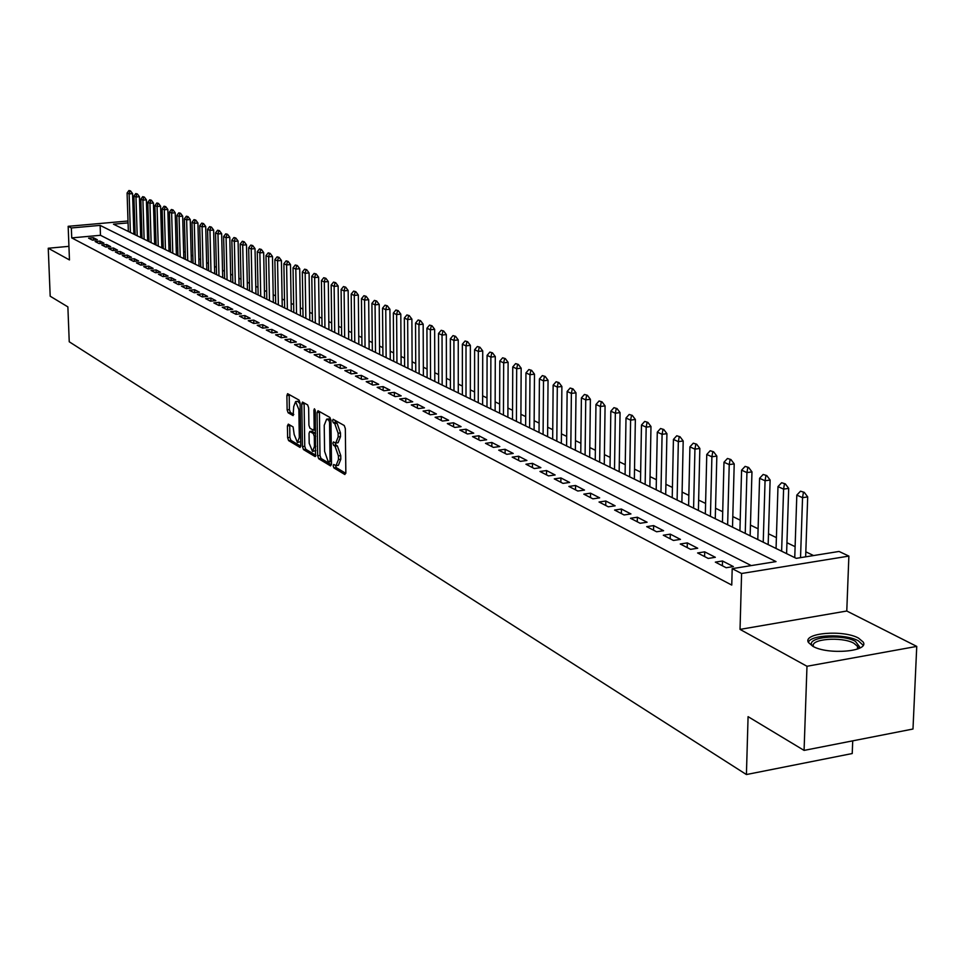 <?xml version="1.0" encoding="UTF-8"?>
<svg xmlns="http://www.w3.org/2000/svg" width="965" height="965" viewBox="0 0 965 965"><rect width="100%" height="100%" fill="white"/><g stroke="black" fill="none" stroke-linecap="round" stroke-linejoin="round"><path stroke-width="1.45" d="M333.178 465.806L333.914 467.916L344.843 474.515L345.844 472.693L345.325 428.569L344.252 425.517L333.13 419.293L332.587 420.644L333.323 422.754L334.734 423.551L338.124 433.237L338.172 436.904L335.724 443.031L333.42 441.934L332.889 443.273L333.625 445.384L335.024 446.204L338.413 455.926L338.45 459.569L336.037 465.625L333.709 464.479L333.178 465.806M335.518 465.504L336.254 467.615L345.82 473.357M334.939 420.27L335.675 422.465L337.087 423.261L334.734 423.551M335.229 442.923L335.965 445.082L337.376 445.902L335.024 446.204M812.771 646.26C827.693 655.126 869.537 651.592 863.205 642.063L858.561 638.13C843.338 629.482 802.482 632.931 808.405 642.437L812.771 646.26M288.318 424.13L287.413 425.915L287.63 437.7L288.607 440.595L300.067 447.446L300.766 445.601L300.079 403.008L299.066 400.089L287.594 393.684L286.882 395.554L287.136 409.884L288.125 412.767L293.119 415.613L293.71 406.603L295.616 401.573L298.848 409.534L299.307 437.543L297.425 442.489L294.18 434.503L293.107 426.952L288.318 424.13M751.252 565.587L100.481 235.291L71.736 237.897L71.35 227.957L68.165 226.317L128.007 220.997M804.074 750.396L806.981 666.272L916.75 646.405L912.986 729.021L804.074 750.396L748.08 716.657L746.415 774.545L69.239 341.779L67.876 306.882L50.192 296.219L48.25 248.246L69.456 259.935L68.165 226.317M916.75 646.405L846.775 611.014L740.034 629.397L806.981 666.272M740.034 629.397L741.578 573.5L732.194 568.662L776.017 561.594L100.131 225.388L71.35 227.957M71.736 237.897L731.76 585.08L732.194 568.662M317.678 455.757L318.703 458.749L330.537 465.89L331.514 464.081L330.947 420.438L329.897 417.435L318.004 410.74L317.051 412.586L317.678 455.757L319.994 455.456L321.019 458.447L331.49 464.744M314.988 456.505L303.456 449.557L302.455 446.614L301.768 403.961L302.491 402.067L307.63 404.902L308.643 407.845L308.921 425.288L309.934 428.231L313.444 430.221L314.18 428.339L313.902 410.101L314.421 408.762L315.29 410.885L315.531 456.433M68.937 246.34L48.25 248.246M715.342 562.125L726.175 567.734L733.376 566.576L722.508 560.991L715.342 562.125M697.599 552.957L708.201 558.433L715.33 557.3L704.703 551.847L697.599 552.957M680.265 543.995L690.614 549.35L697.707 548.241L687.309 542.897L680.265 543.995M663.305 535.225L673.437 540.46L680.458 539.387L670.289 534.152L663.305 535.225M646.707 526.649L656.622 531.775L663.594 530.714L653.643 525.599L646.707 526.649M630.471 518.265L640.169 523.271L647.093 522.234L637.358 517.228L630.471 518.265M614.584 510.051L624.078 514.96L630.941 513.935L621.412 509.038L614.584 510.051M599.036 502.005L608.324 506.806L615.139 505.817L605.815 501.016L599.036 502.005M583.813 494.14L592.908 498.845L599.663 497.856L590.532 493.175L583.813 494.14M568.892 486.432L577.806 491.028L584.5 490.075L575.562 485.479L568.892 486.432M554.284 478.869L563.017 483.393L569.664 482.452L560.906 477.94L554.284 478.869M539.966 471.475L548.518 475.902L555.116 474.973L546.54 470.558L539.966 471.475M525.949 464.225L534.321 468.556L540.87 467.651L532.463 463.333L525.949 464.225M512.198 457.12L520.412 461.367L526.902 460.474L518.663 456.24L512.198 457.12M498.712 450.148L506.77 454.31L513.223 453.441L505.129 449.292L498.712 450.148M485.504 443.321L493.392 447.398L499.798 446.542L491.873 442.477L485.504 443.321M472.536 436.614L480.281 440.619L486.637 439.787L478.857 435.782L472.536 436.614M459.822 430.04L467.422 433.973L473.731 433.152L466.095 429.232L459.822 430.04M447.35 423.599L454.805 427.447L461.065 426.639L453.574 422.791L447.35 423.599M435.106 417.266L442.416 421.054L448.629 420.257L441.294 416.482L435.106 417.266M423.092 411.054L430.269 414.769L436.433 413.985L429.232 410.282L423.092 411.054M411.295 404.962L418.34 408.605L424.467 407.833L417.387 404.202L411.295 404.962M399.715 398.979L406.639 402.55L412.718 401.802L405.77 398.231L399.715 398.979M388.34 393.093L395.143 396.615L401.175 395.867L394.359 392.357L388.34 393.093M377.17 387.327L383.853 390.777L389.848 390.041L383.141 386.603L377.17 387.327M366.205 381.657L372.767 385.047L378.714 384.323L372.128 380.946L366.205 381.657M355.434 376.085L361.875 379.414L367.786 378.714L361.32 375.385L355.434 376.085M344.843 370.608L351.176 373.877L357.038 373.19L350.681 369.921L344.843 370.608M334.433 365.228L340.657 368.449L346.483 367.762L340.235 364.553L334.433 365.228M324.204 359.945L330.32 363.105L336.109 362.43L329.97 359.282L324.204 359.945M314.156 354.746L320.163 357.846L325.917 357.195L319.873 354.095L314.156 354.746M304.264 349.632L310.175 352.695L315.881 352.044L309.958 348.992L304.264 349.632M294.542 344.614L300.356 347.617L306.026 346.978L300.187 343.974L294.542 344.614M284.989 339.668L290.706 342.623L296.339 341.996L290.598 339.041L284.989 339.668M275.58 334.807L281.201 337.714L286.798 337.099L281.153 334.192L275.58 334.807M266.328 330.03L271.865 332.889L277.425 332.274L271.865 329.427L266.328 330.03M257.233 325.326L262.673 328.136L268.198 327.533L262.733 324.723L257.233 325.326M248.27 320.694L253.626 323.456L259.115 322.865L253.735 320.103L248.27 320.694M239.465 316.134L244.736 318.86L250.188 318.281L244.893 315.555L239.465 316.134M230.792 311.647L235.979 314.337L241.395 313.758L236.184 311.08L230.792 311.647M222.252 307.244L227.354 309.874L232.734 309.319L227.607 306.677L222.252 307.244M213.844 302.889L218.874 305.495L224.218 304.94L219.176 302.347L213.844 302.889M205.569 298.619L210.515 301.177L215.834 300.622L210.865 298.076L205.569 298.619M197.415 294.397L202.3 296.918L207.572 296.388L202.674 293.867L197.415 294.397M189.393 290.26L194.194 292.733L199.441 292.202L194.616 289.729L189.393 290.26M181.492 286.171L186.221 288.607L191.432 288.089L186.679 285.652L181.492 286.171M173.7 282.142L178.356 284.554L183.543 284.036L178.863 281.623L173.7 282.142M166.028 278.173L170.624 280.55L175.763 280.043L171.155 277.667L166.028 278.173M158.477 274.265L162.989 276.605L168.115 276.099L163.567 273.771L158.477 274.265M151.023 270.417L155.474 272.721L160.564 272.227L156.089 269.923L151.023 270.417M143.689 266.63L148.079 268.897L153.133 268.403L148.719 266.135L143.689 266.63M136.451 262.89L140.781 265.122L145.799 264.639L141.457 262.408L136.451 262.89M129.322 259.199L133.58 261.406L138.574 260.924L134.292 258.729L129.322 259.199M122.29 255.568L126.487 257.739L131.457 257.269L127.235 255.098L122.29 255.568M115.354 251.986L119.503 254.121L124.437 253.662L120.275 251.527L115.354 251.986M108.526 248.451L112.615 250.562L117.513 250.104L113.412 247.993L108.526 248.451M101.783 244.965L105.812 247.052L110.686 246.594L106.645 244.519L101.783 244.965M95.137 241.527L99.118 243.59L103.967 243.144L99.974 241.093L95.137 241.527M97.32 239.73L93.388 237.704L88.587 238.138L92.507 240.164L97.32 239.73M813.543 555.551L805.823 551.823M795.112 546.66L786.945 542.716M776.403 537.626L768.49 533.802M758.104 528.796L750.444 525.093M740.215 520.159L732.797 516.577M722.713 511.715L715.535 508.241M705.596 503.441L698.636 500.087M688.841 495.359L682.098 492.102M672.436 487.446L665.91 484.297M656.381 479.689L650.048 476.638M640.651 472.102L634.524 469.147M625.248 464.672L619.313 461.801M610.157 457.386L604.404 454.612M595.381 450.245L589.796 447.555M580.882 443.249L575.478 440.643M566.672 436.397L561.437 433.864M552.752 429.666L547.662 427.218M539.085 423.08L534.164 420.704M525.696 416.615L520.907 414.299M512.548 410.27L507.916 408.026M499.653 404.046L495.154 401.874M486.987 397.93L482.633 395.831M474.563 391.935L470.341 389.896M462.368 386.048L458.266 384.07M450.39 380.27L446.421 378.352M438.629 374.589L434.781 372.731M427.073 369.016L423.346 367.207M415.734 363.54L412.103 361.791M404.576 358.148L401.066 356.459M393.623 352.864L390.21 351.224M382.852 347.665L379.547 346.073M372.261 342.551L369.064 341.007M361.863 337.533L358.751 336.037M351.622 332.587L348.618 331.14M341.562 327.738L338.643 326.327M331.658 322.961L328.836 321.586M321.924 318.257L319.186 316.93M312.346 313.637L309.693 312.346M302.926 309.09L300.344 307.835M293.649 304.602L291.153 303.408M284.518 300.199L282.106 299.029M275.532 295.869L273.192 294.735M266.69 291.599L264.422 290.501M257.981 287.389L255.785 286.328M249.404 283.252L247.281 282.226M240.96 279.175L238.898 278.185M232.649 275.158L230.647 274.205M224.459 271.213L222.517 270.272M216.377 267.317L214.52 266.412M208.428 263.481L206.619 262.601M200.599 259.694L198.85 258.849M192.879 255.966L191.191 255.146M185.268 252.299L183.627 251.503M177.765 248.668L176.185 247.909M170.371 245.11L168.851 244.374M163.085 241.588L161.613 240.876M155.896 238.114L154.472 237.426M148.803 234.7L147.44 234.037M141.831 231.528L140.528 231.648M135.064 232.143L133.809 232.263M746.415 774.545L852.228 753.532L852.722 740.843M140.19 220.864L141.517 221.492M128.068 222.891L113.484 224.194L796.234 558.349L839.055 551.449L848.874 556.093L741.578 573.5M846.775 611.014L848.874 556.093M133.435 220.515L134.69 220.394M141.517 221.697L140.214 221.817M134.75 222.3L133.496 222.408M100.481 235.291L100.131 225.388M722.508 560.991L722.375 565.767M704.703 551.847L704.595 556.576M687.309 542.897L687.201 547.589M670.289 534.152L670.192 538.796M653.643 525.599L653.558 530.195M637.358 517.228L637.274 521.775M621.412 509.038L621.351 513.537M605.815 501.016L605.743 505.479M590.532 493.175L590.471 497.578M575.562 485.479L575.514 489.846M560.906 477.94L560.858 482.271M546.54 470.558L546.504 474.852M532.463 463.333L532.427 467.579M518.663 456.24L518.639 460.45M505.129 449.292L505.117 453.466M491.873 442.477L491.861 446.602M478.857 435.782L478.857 439.883M466.095 429.232L466.095 433.285M453.574 422.791L453.586 426.82M441.294 416.482L441.294 420.475M429.232 410.282L429.244 414.238M417.387 404.202L417.411 408.123M405.77 398.231L405.795 402.116M394.359 392.357L394.383 396.217M383.141 386.603L383.177 390.427M372.128 380.946L372.164 384.733M361.32 375.385L361.356 379.149M350.681 369.921L350.729 373.648M340.235 364.553L340.283 368.256M329.97 359.282L330.018 362.949M319.873 354.095L319.934 357.726M309.958 348.992L310.006 352.599M300.187 343.974L300.248 347.557M290.598 339.041L290.658 342.599M281.153 334.192L281.213 337.714M271.865 329.427L271.937 332.877M262.733 324.723L262.794 328.124M253.735 320.103L253.807 323.444M244.893 315.555L244.965 318.836M236.184 311.08L236.256 314.3M227.607 306.677L227.68 309.849M219.176 302.347L219.248 305.459M210.865 298.076L210.937 301.128M202.674 293.867L202.759 296.87M194.616 289.729L194.701 292.685M186.679 285.652L186.764 288.559M178.863 281.623L178.947 284.494M171.155 277.667L171.239 280.489M163.567 273.771L163.652 276.545M156.089 269.923L156.173 272.661M148.719 266.135L148.803 268.825M141.457 262.408L141.541 265.049M134.292 258.729L134.376 261.334M127.235 255.098L127.32 257.667M120.275 251.527L120.36 254.048M113.412 247.993L113.496 250.478M106.645 244.519L106.729 246.968M99.974 241.093L100.058 243.506M93.388 237.704L93.472 240.08M336.435 465.564L338.377 465.311L340.802 459.256L338.45 459.569M337.376 445.902L340.754 455.613L340.802 459.256M336.109 442.983L338.076 442.73L340.524 436.602L338.172 436.904M337.087 423.261L340.476 432.935L340.524 436.602M319.415 411.536L319.994 455.456M329.379 461.837L330.066 460.57L329.548 422.308L328.824 420.209L326.64 419.16L324.228 425.288L324.59 451.331L327.919 460.956L329.379 461.837M328.619 418.919L330.899 419.763M315.917 455.371L305.748 449.256L303.456 449.557M304.108 402.924L304.747 446.312L305.748 449.256M313.758 430.088L315.579 429.883M309.198 443.309L312.515 451.427L314.445 446.433L314.3 436.469L313.275 433.502L309.765 431.512L309.041 433.381L309.198 443.309M312.817 451.391L315.881 450.474M311.767 431.343L315.591 433.201L313.275 433.502M297.703 442.453L300.706 441.596M300.091 403.756L297.642 401.331M289.198 394.528L289.404 409.594L290.393 412.489L293.794 414.455M289.717 424.95L289.886 437.41L290.875 440.305L300.742 446.24M805.654 556.829L807.693 496.903L802.542 497.675L796.813 495.093L794.75 557.613M804.255 492.343L800.528 491.185L804.255 492.343L807.693 496.903M800.54 557.649L802.542 497.675L803.399 492.476M796.813 495.093L800.528 491.185M812.964 646.357C803.145 637.588 841.058 633.149 855.4 641.315L859.61 646.888L858.235 648.77M857.571 646.393L857.463 649.059L857.571 646.393L853.88 643.233C841.709 636.249 808.911 639.035 813.676 646.683L813.712 646.743M863.144 645.259L858.307 640.796C845.328 633.438 810.588 634.512 808.368 642.352M786.596 553.62L788.695 488.362L783.592 489.122L777.983 486.601L776.065 548.47M785.293 483.863L781.638 482.729L785.293 483.863L788.695 488.362M781.626 551.196L783.592 489.122L784.449 483.984M777.983 486.601L781.638 482.729M768.164 544.61L770.118 480.027L765.052 480.763L759.576 478.29L757.79 539.531M766.765 475.564L763.17 474.466L766.765 475.564L770.118 480.027M763.231 542.185L765.052 480.763L765.921 475.697M759.576 478.29L763.17 474.466M750.143 535.792L751.964 471.873L746.934 472.597L741.578 470.172L739.926 530.786M748.647 467.458L745.125 466.385L748.647 467.458L751.964 471.873M745.245 533.392L746.934 472.597L747.803 467.579M741.578 470.172L745.125 466.385M732.519 527.155L734.208 463.888L729.226 464.599L723.979 462.235L722.447 522.234M730.915 459.533L727.465 458.471L730.915 459.533L734.208 463.888M727.646 524.779L729.226 464.599L730.095 459.654M723.979 462.235L727.465 458.471M715.27 518.724L716.838 456.083L711.893 456.783L706.766 454.467L705.343 513.863M713.581 451.777L710.192 450.739L713.581 451.777L716.838 456.083M710.433 516.347L711.893 456.783L712.761 451.897M706.766 454.467L710.192 450.739M698.395 510.461L699.842 448.448L694.933 449.135L689.915 446.867L688.612 505.672M696.621 444.19L693.292 443.176L696.621 444.19L699.842 448.448M693.594 508.109L694.933 449.135L695.813 444.298M689.915 446.867L693.292 443.176M681.881 502.379L683.196 440.981L678.335 441.644L673.425 439.425L672.219 497.651M680.023 436.759L676.755 435.77L680.023 436.759L683.196 440.981M677.104 500.039L678.335 441.644L679.215 436.868M673.425 439.425L676.755 435.77M665.705 494.466L666.924 433.659L662.087 434.31L657.286 432.151L656.188 489.798M663.775 429.497L660.567 428.52L663.775 429.497L666.924 433.659M660.965 492.138L662.087 434.31L662.967 429.606M657.286 432.151L660.567 428.52M649.867 486.71L650.977 426.506L646.176 427.145L641.472 425.022L640.483 482.114M647.865 422.368L644.704 421.428L647.865 422.368L650.977 426.506M645.151 484.406L646.176 427.145L647.069 422.477M641.472 425.022L644.704 421.428M634.355 479.123L635.356 419.486L630.603 420.113L625.996 418.038L625.091 474.587M632.28 415.396L629.18 414.468L632.28 415.396L635.356 419.486M629.675 476.831L630.603 420.113L631.496 415.505M625.996 418.038L629.18 414.468M619.156 471.68L620.061 412.61L615.344 413.225L610.821 411.199L610.025 467.205M617.021 408.569L613.969 407.664L617.021 408.569L620.061 412.61M614.512 469.412L615.344 413.225L616.237 408.678M610.821 411.199L613.969 407.664M604.271 464.394L605.079 405.879L600.387 406.482L595.96 404.492L595.248 459.979M602.063 401.886L599.072 400.994L602.063 401.886L605.079 405.879M599.651 462.139L600.387 406.482L601.279 401.983M595.96 404.492L599.072 400.994M589.675 457.253L590.387 399.281L585.743 399.872L581.4 397.918L580.773 452.899M587.408 395.324L584.464 394.456L587.408 395.324L590.387 399.281M585.092 455.01L585.743 399.872L586.636 395.421M581.4 397.918L584.464 394.456M575.369 450.257L575.996 392.815L571.377 393.394L567.131 391.476L566.588 445.951M573.041 388.895L570.146 388.039L573.041 388.895L575.996 392.815M570.81 448.025L571.377 393.394L572.281 388.992M567.131 391.476L570.146 388.039M561.341 443.381L561.883 386.482L557.3 387.049L553.138 385.168L552.668 439.135M558.964 382.598L556.117 381.754L558.964 382.598L561.883 386.482M556.817 441.174L557.3 387.049L558.204 382.695M553.138 385.168L556.117 381.754M547.589 436.65L548.048 380.258L543.5 380.825L539.411 378.98L539.025 432.465M545.153 376.422L542.354 375.59L545.153 376.422L548.048 380.258M543.09 434.455L543.5 380.825L544.393 376.507M539.411 378.98L542.354 375.59M534.091 430.052L534.477 374.167L529.966 374.722L525.949 372.912L525.635 425.915M531.619 370.355L528.856 369.547L531.619 370.355L534.477 374.167M529.628 427.869L529.966 374.722L530.859 370.451M525.949 372.912L528.856 369.547M520.859 423.575L521.16 368.184L516.685 368.727L512.753 366.953L512.499 419.486M518.326 364.42L515.612 363.624L518.326 364.42L521.16 368.184M516.42 421.403L516.685 368.727L517.578 364.505M512.753 366.953L515.612 363.624M507.88 417.218L508.109 362.321L503.658 362.852L499.798 361.103L499.617 413.177M505.298 358.582L502.62 357.81L505.298 358.582L508.109 362.321M503.453 415.059L503.658 362.852L504.55 358.678M499.798 361.103L502.62 357.81M495.129 410.981L495.286 356.568L490.871 357.086L487.084 355.373L486.975 406.989M492.512 352.864L489.87 352.104L492.512 352.864L495.286 356.568M490.739 408.834L490.871 357.086L491.776 352.949M487.084 355.373L489.87 352.104M482.621 404.854L482.717 350.91L478.326 351.429L474.611 349.752L474.563 400.909M479.955 347.243L477.361 346.495L479.955 347.243L482.717 350.91M478.254 402.719L478.326 351.429L479.231 347.328M474.611 349.752L477.361 346.495M470.341 398.847L470.365 345.361L466.011 345.868L462.356 344.228L462.368 394.95M467.639 341.731L465.082 340.995L467.639 341.731L470.365 345.361M465.999 396.724L466.011 345.868L466.915 341.815M462.356 344.228L465.082 340.995M458.279 392.948L458.242 339.921L453.912 340.416L450.329 338.799L450.402 389.088M455.54 336.327L453.019 335.603L455.54 336.327L458.242 339.921M453.972 390.837L453.912 340.416L454.817 336.399M450.329 338.799L453.019 335.603M446.433 387.146L446.337 334.578L442.042 335.06L438.52 333.468L438.653 383.346M443.659 331.007L441.186 330.295L443.659 331.007L446.337 334.578M442.163 385.059L442.042 335.06L442.947 331.092M438.52 333.468L441.186 330.295M434.805 381.452L434.648 329.318L430.378 329.801L426.928 328.245L427.109 377.689M431.994 325.784L429.558 325.096L431.994 325.784L434.648 329.318M430.547 379.378L430.378 329.801L431.283 325.868M426.928 328.245L429.558 325.096M423.382 375.868L423.165 324.168L418.931 324.638L415.529 323.094L415.77 372.14M420.535 320.657L418.135 319.982L420.535 320.657L423.165 324.168M419.148 373.793L418.931 324.638L419.823 320.742M415.529 323.094L418.135 319.982M412.151 370.367L411.886 319.089L407.676 319.56L404.335 318.052L404.625 366.688M409.281 315.627L406.904 314.952L409.281 315.627L411.886 319.089M407.954 368.316L407.676 319.56L408.581 315.7M404.335 318.052L406.904 314.952M401.114 364.975L400.801 314.12L396.627 314.566L393.346 313.094L393.684 361.332M398.219 310.67L395.879 310.018L398.219 310.67L400.801 314.12M396.941 362.924L396.627 314.566L397.52 310.754M393.346 313.094L395.879 310.018M390.27 359.668L389.908 309.222L385.759 309.669L382.538 308.209L382.924 356.061M387.339 305.809L385.035 305.157L387.339 305.809L389.908 309.222M386.133 357.629L385.759 309.669L386.651 305.881M382.538 308.209L385.035 305.157M379.619 354.445L379.197 304.409L375.071 304.856L371.911 303.42L372.345 350.886M376.664 301.032L374.384 300.392L376.664 301.032L379.197 304.409M375.494 352.43L375.071 304.856L375.976 301.104M371.911 303.42L374.384 300.392M369.137 349.318L368.678 299.681L364.577 300.115L361.465 298.716L361.935 345.796M366.157 296.327L363.914 295.7L366.157 296.327L368.678 299.681M365.047 347.316L364.577 300.115L365.47 296.4M361.465 298.716L363.914 295.7M358.835 344.276L358.329 295.037L354.264 295.459L351.2 294.084L351.718 340.79M355.832 291.707L353.624 291.092L355.832 291.707L358.329 295.037M354.77 342.286L354.264 295.459L355.156 291.78M351.2 294.084L353.624 291.092M348.703 339.318L348.148 290.465L344.107 290.887L341.103 289.524L341.658 335.868M345.675 287.172L343.492 286.557L345.675 287.172L348.148 290.465M344.662 337.34L344.107 290.887L345 287.232M341.103 289.524L343.492 286.557M338.739 334.445L338.136 285.966L334.131 286.376L331.164 285.049L331.767 331.031M335.687 282.697L333.54 282.106L335.687 282.697L338.136 285.966M334.722 332.479L334.131 286.376L335.024 282.769M331.164 285.049L333.54 282.106M328.944 329.644L328.293 281.551L324.312 281.949L321.405 280.634L322.033 326.267M325.868 278.306L323.745 277.715L325.868 278.306L328.293 281.551M324.94 327.69L324.312 281.949L325.205 278.366M321.405 280.634L323.745 277.715M319.294 324.928L318.619 277.196L314.662 277.594L311.792 276.304L312.467 321.586M316.206 273.976L314.107 273.409L316.206 273.976L318.619 277.196M315.326 322.986L314.662 277.594L315.543 274.048M311.792 276.304L314.107 273.409M309.813 320.284L309.09 272.914L305.157 273.312L302.334 272.034L303.046 316.978M306.701 269.73L304.626 269.163L306.701 269.73L309.09 272.914M305.857 318.354L305.157 273.312L306.038 269.79M302.334 272.034L304.626 269.163M300.477 315.712L299.717 268.704L295.809 269.09L293.034 267.848L293.782 312.443M297.341 265.544L295.302 264.989L297.341 265.544L299.717 268.704M296.545 313.794L295.809 269.09L296.689 265.604M293.034 267.848L295.302 264.989M291.285 311.213L290.489 264.567L286.605 264.941L283.879 263.71L284.651 307.98M288.137 261.418L286.123 260.876L288.137 261.418L290.489 264.567M287.377 309.307L286.605 264.941L287.486 261.491M283.879 263.71L286.123 260.876M282.238 306.786L281.418 260.478L277.558 260.864L274.868 259.645L275.676 303.577M279.078 257.366L277.088 256.835L279.078 257.366L281.418 260.478M278.354 304.892L277.558 260.864L278.439 257.438M274.868 259.645L277.088 256.835M273.336 302.431L272.48 256.473L268.644 256.835L265.99 255.641L266.835 299.259M270.164 253.385L268.198 252.854L270.164 253.385L272.48 256.473M269.476 300.549L268.644 256.835L269.524 253.445M265.99 255.641L268.198 252.854M264.567 298.149L263.674 252.516L259.862 252.878L257.257 251.708L258.137 294.988M261.382 249.453L259.44 248.934L261.382 249.453L263.674 252.516M260.731 296.267L259.862 252.878L260.743 249.513M257.257 251.708L259.44 248.934M255.942 293.915L255.013 248.62L251.226 248.982L248.668 247.824L249.561 290.803M252.734 245.58L250.816 245.074L252.734 245.58L255.013 248.62M252.118 292.057L251.226 248.982L252.106 245.641M248.668 247.824L250.816 245.074M247.438 289.753L246.485 244.796L242.722 245.146L240.201 244.012L241.129 286.665M244.217 241.781L242.336 241.262L244.217 241.781L246.485 244.796M243.638 287.908L242.722 245.146L243.59 241.829M240.201 244.012L242.336 241.262M239.067 285.664L238.078 241.021L234.35 241.371L231.853 240.249L232.818 282.6M235.834 238.029L233.964 237.523L235.834 238.029L238.078 241.021M235.291 283.819L234.35 241.371L235.219 238.078M231.853 240.249L233.964 237.523M230.816 281.623L229.803 237.306L226.087 237.643L223.639 236.546L224.628 278.596M227.583 234.326L225.738 233.832L227.583 234.326L229.803 237.306M227.065 279.79L226.087 237.643L226.956 234.386M223.639 236.546L225.738 233.832M222.698 277.655L221.66 233.639L217.969 233.976L215.545 232.891L216.558 274.651M219.441 230.695L217.62 230.201L219.441 230.695L221.66 233.639M218.971 275.821L217.969 233.976L218.826 230.744M215.545 232.891L217.62 230.201M214.688 273.734L213.627 230.032L209.96 230.37L207.584 229.296L208.609 270.755M211.431 227.101L209.634 226.63L211.431 227.101L213.627 230.032M210.985 271.913L209.96 230.37L210.816 227.161M207.584 229.296L209.634 226.63M206.812 269.874L205.714 226.473L202.071 226.811L199.719 225.75L200.78 266.919M203.543 223.578L201.757 223.108L203.543 223.578L205.714 226.473M203.12 268.065L202.071 226.811L202.927 223.627M199.719 225.75L201.757 223.108M199.031 266.075L197.922 222.975L194.291 223.301L191.987 222.264L193.06 263.143M195.762 220.092L194.001 219.634L195.762 220.092L197.922 222.975M195.364 264.277L194.291 223.301L195.159 220.141M191.987 222.264L194.001 219.634M191.372 262.323L190.238 219.525L186.631 219.851L184.351 218.826L185.461 259.428M188.091 216.667L186.354 216.208L188.091 216.667L190.238 219.525M187.729 260.538L186.631 219.851L187.487 216.715M184.351 218.826L186.354 216.208M183.82 258.632L182.662 216.124L179.08 216.437L176.836 215.424L177.958 255.761M180.539 213.277L178.815 212.831L180.539 213.277L182.662 216.124M180.202 256.847L179.08 216.437L179.936 213.337M176.836 215.424L178.815 212.831M176.39 254.989L175.196 212.77L171.637 213.084L169.43 212.083L170.576 252.142M173.085 209.948L171.384 209.502L173.085 209.948L175.196 212.77M172.783 253.216L171.637 213.084L172.494 209.996M169.43 212.083L171.384 209.502M169.044 251.395L167.838 209.465L164.303 209.779L162.12 208.79L163.29 248.572M165.739 206.667L164.062 206.221L165.739 206.667L167.838 209.465M165.461 249.633L164.303 209.779L165.16 206.715M162.12 208.79L164.062 206.221M161.818 247.848L160.588 206.208L157.066 206.51L154.919 205.545L156.101 245.062M158.501 203.422L156.837 202.988L158.501 203.422L160.588 206.208M158.248 246.111L157.066 206.51L157.922 203.47M154.919 205.545L156.837 202.988M154.677 244.362L153.435 202.988L149.937 203.289L147.814 202.336L149.02 241.588M151.372 200.225L149.72 199.803L151.372 200.225L153.435 202.988M151.131 242.625L149.937 203.289L150.781 200.286M147.814 202.336L149.72 199.803M147.645 240.924L146.378 199.827L142.904 200.117L140.818 199.176L142.036 238.174M144.328 197.077L142.699 196.667L144.328 197.077L146.378 199.827M144.123 239.199L142.904 200.117L143.749 197.125M140.818 199.176L142.699 196.667M140.709 237.523L139.43 196.703L135.969 196.993L133.906 196.064L135.148 234.797M137.392 193.977L135.775 193.567L137.392 193.977L139.43 196.703M137.199 235.81L135.969 196.993L136.813 194.025M133.906 196.064L135.775 193.567M133.87 234.181L132.567 193.615L129.129 193.905L127.091 192.988L128.345 231.479M130.54 190.913L128.948 190.503L130.54 190.913L132.567 193.615M130.384 232.469L129.129 193.905L129.973 190.961M127.091 192.988L128.948 190.503M336.254 467.615L333.914 467.916M335.675 422.465L333.323 422.754M335.965 445.082L333.625 445.384M340.754 455.613L338.413 455.926M340.476 432.935L338.124 433.237M319.367 412.308L317.051 412.586M321.019 458.447L318.703 458.749M331.49 461.56L329.777 461.789M331.465 460.389L330.066 460.57M330.959 422.127L329.548 422.308M330.911 419.944L328.824 420.209M329.692 419.075L327.352 419.377M304.747 446.312L302.455 446.614M304.072 403.684L301.768 403.961M315.555 428.158L314.18 428.339M315.181 409.944L313.902 410.101M315.82 446.264L314.445 446.433M315.676 436.289L314.3 436.469M312.286 431.283L309.982 431.572M300.634 437.374L299.307 437.543M300.175 409.377L298.848 409.534M290.393 412.489L288.125 412.767M289.404 409.594L287.136 409.884M289.162 395.288L286.882 395.554M290.875 440.305L288.607 440.595M289.886 437.41L287.63 437.7M289.681 425.625L287.413 425.915M331.49 461.632L329.632 461.885M328.981 418.87L326.64 419.16M315.579 429.956L313.553 430.209M312.069 431.21L309.765 431.512M297.908 401.295L295.616 401.573M857.764 648.396L859.61 646.888"/></g></svg>
